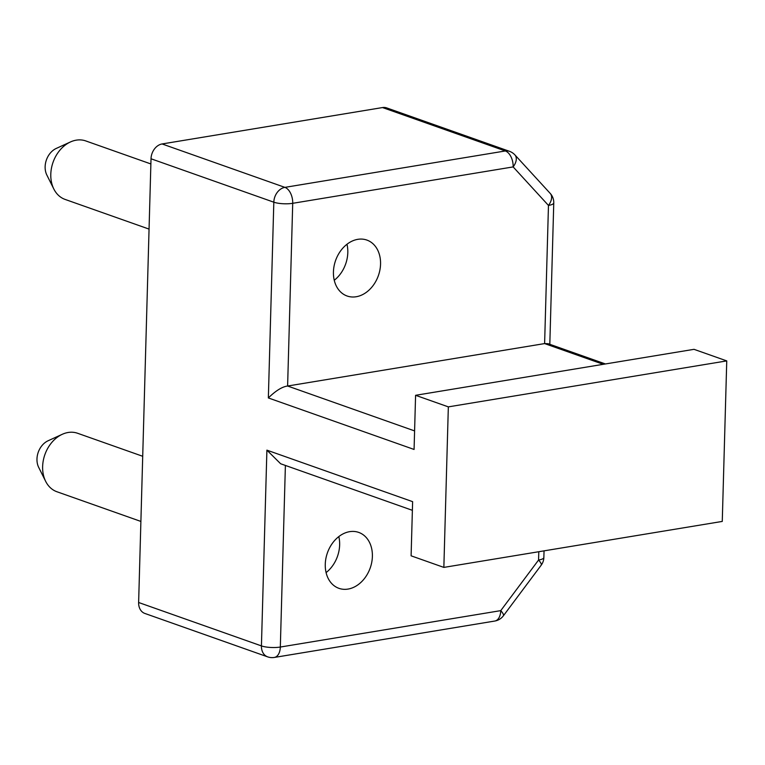<?xml version="1.0" encoding="UTF-8"?>
<svg xmlns="http://www.w3.org/2000/svg" width="765" height="765" viewBox="0 0 765 765"><rect width="100%" height="100%" fill="white"/><g stroke="black" fill="none" stroke-linecap="round" stroke-linejoin="round"><path stroke-width="1.15" d="M138.628 602.495L261.429 645.909A13.483 10.318 109.5 0 0 267.645 656.858L144.843 613.444A13.483 10.318 -70.5 0 1 138.628 602.495L151.021 158.776A13.483 10.318 -70.5 0 1 162.094 143.954L382.529 107.559A13.483 10.318 -70.5 0 1 386.66 107.894L509.461 151.307A13.483 10.318 109.5 0 0 505.33 150.963A13.483 8.004 80.6 0 1 513.152 166.913A13.483 8.042 -42.5 0 0 514.902 154.903A13.483 13.483 0 0 0 509.461 151.307M412.373 510.322L280.65 463.762L266.899 450.145L412.622 501.658L411.101 555.82L443.853 567.401L448.338 406.875L415.586 395.304L414.075 449.457L268.352 397.943C275.763 390.705 282.18 386.727 287.611 386.019L544.613 343.581L548.467 205.431A13.483 3.376 1.6 0 0 553.764 202.916A13.483 13.483 0 0 0 550.226 193.421A13.483 8.042 137.5 0 1 548.467 205.431L513.152 166.913L292.718 203.308L287.611 386.019L414.592 430.915M140.894 521.434L56.935 491.752A31.011 23.725 -70.5 0 1 45.661 481.338A31.011 23.725 -70.5 0 1 62.29 434.291A31.011 23.725 -70.5 0 1 68.104 432.493A31.011 23.725 -70.5 0 1 77.6 433.267L142.711 456.284M45.661 481.338L38.68 467.358A17.528 13.407 -70.5 0 1 48.08 440.774L62.29 434.291M149.06 229.098L65.092 199.416A31.011 23.725 -70.5 0 1 53.827 189.003L46.847 175.032A17.528 13.407 -70.5 0 1 56.247 148.439L70.457 141.955A31.011 23.725 -70.5 0 1 76.271 140.158A31.011 23.725 -70.5 0 1 85.766 140.932L150.877 163.949M53.827 189.003A31.011 23.725 -70.5 0 1 70.457 141.955M494.773 621.046A13.483 13.483 0 0 0 503.37 615.806A13.483 3.27 -143.2 0 0 500.759 610.633A13.483 8.004 80.6 0 1 494.773 621.046L274.329 657.441A13.483 8.004 -99.4 0 0 280.325 647.037A13.483 3.376 -178.4 0 1 261.429 645.909L266.899 450.145M372.383 556.49A29.663 22.692 109.5 0 0 358.718 532.411A29.663 22.692 109.5 0 0 325.268 564.264A29.663 22.692 109.5 0 0 338.943 588.342A29.663 22.692 109.5 0 0 372.383 556.49M326.091 572.593A29.663 22.692 109.5 0 0 339.641 544.91A29.663 22.692 109.5 0 0 338.819 536.581M334.257 280.258A29.663 22.692 109.5 0 0 347.807 252.574A29.663 22.692 109.5 0 0 346.985 244.245M380.549 264.155A29.663 22.692 109.5 0 0 366.884 240.076A29.663 22.692 109.5 0 0 333.435 271.929A29.663 22.692 109.5 0 0 347.109 296.007A29.663 22.692 109.5 0 0 380.549 264.155M605.411 363.958L548.094 343.695L544.613 343.581L603.25 364.312M382.529 107.559L505.33 150.963L284.896 187.368A13.483 10.318 109.5 0 0 273.822 202.19A13.483 3.376 1.6 0 0 292.718 203.308A13.483 8.004 -99.4 0 0 284.896 187.368L162.094 143.954M415.586 395.304L694.008 349.328L726.75 360.898L722.265 521.424L443.853 567.401M543.858 557.522A13.483 3.376 -178.4 0 1 538.56 560.037A13.483 3.27 36.8 0 1 541.18 565.211A13.483 13.483 0 0 0 543.858 557.522L544.039 550.857M448.338 406.875L726.75 360.898M268.352 397.943L273.822 202.19L151.021 158.776M538.799 551.718L538.56 560.037L500.759 610.633L280.325 647.037L285.393 465.436M267.645 656.858A13.483 13.483 0 0 0 274.329 657.441M549.815 344.298L553.764 202.916M550.226 193.421L514.902 154.903M503.37 615.806L541.18 565.211"/></g></svg>
